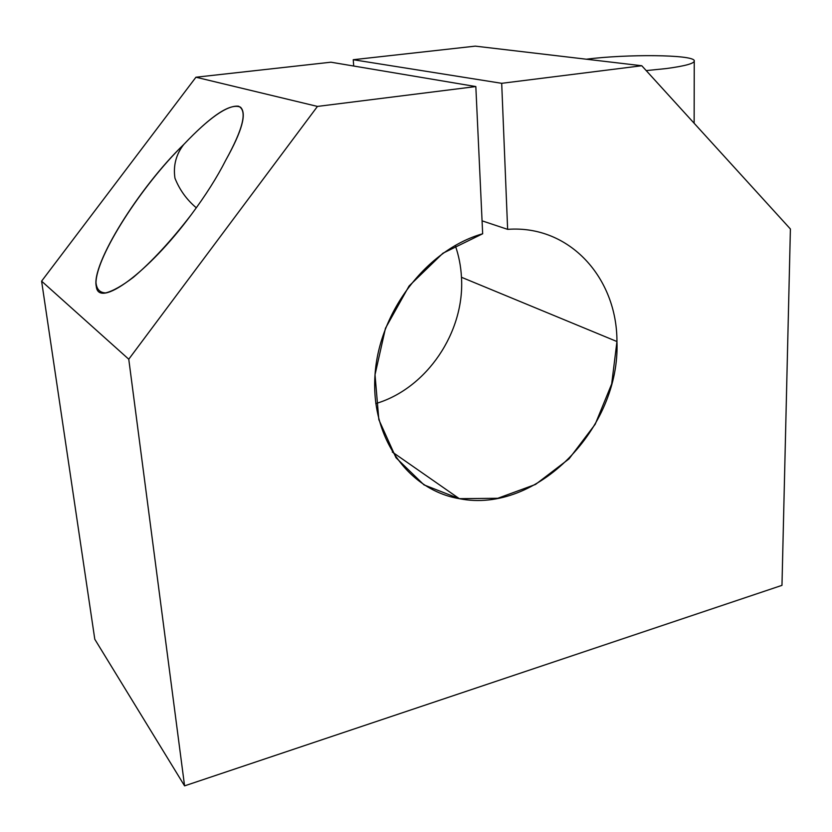 <?xml version="1.0" encoding="UTF-8"?>
<svg xmlns="http://www.w3.org/2000/svg" width="832" height="832" viewBox="0 0 832 832"><rect width="100%" height="100%" fill="white"/><g stroke="black" fill="none" stroke-linecap="round" stroke-linejoin="round"><path stroke-width="1.25" d="M455.239 245.419C458.806 255.601 460.886 266.219 461.469 277.274L616.949 341.536C617.105 278.106 569.67 224.713 507.634 229.351L482.061 220.834L507.634 229.351L501.696 83.314L353.246 59.717L353.704 66.03L353.246 59.717L501.696 83.314L641.784 65.738L790.4 228.987L781.976 585.354L184.579 785.866L94.796 639.257L184.579 785.866L128.762 359.216L317.45 106.423L195.946 77.22L41.6 281.154L128.762 359.216L41.6 281.154L94.796 639.257L41.6 281.154L195.946 77.22L317.45 106.423L475.831 86.559L482.664 233.771C427.003 249.527 379.163 311.511 375.024 374.774C370.521 438.1 408.647 490.142 459.316 498.67C536.921 514.311 620.558 427.981 616.949 341.536L461.469 277.274C464.974 331.906 426.847 388.523 375.783 403.582C426.847 388.523 464.974 331.906 461.469 277.274C460.886 266.219 458.806 255.601 455.239 245.419M183.789 144.446C208.967 117.926 227.178 105.175 238.42 106.184C247.614 110.313 243.381 128.346 225.711 160.285C217.1 177.299 205.546 195.51 191.069 214.937C171.226 240.718 152.006 261.498 133.411 277.274C122.169 285.854 112.923 291.054 105.685 292.906C99.861 292.718 96.637 289.307 95.992 282.672C96.273 256.038 141.669 185.453 183.789 144.446C139.402 187.096 90.875 264.628 96.304 286.478C98.467 308.994 148.283 272.792 191.069 214.937C205.546 195.51 217.1 177.299 225.711 160.285C242.091 131.03 247 113.318 240.448 107.151C230.35 102.908 211.463 115.336 183.789 144.446C176.051 154.367 173.098 165.61 174.949 178.173C179.587 189.842 186.711 199.722 196.31 207.802C186.711 199.722 179.587 189.842 174.949 178.173C173.098 165.61 176.051 154.367 183.789 144.446M330.938 62.202L475.831 86.559L330.938 62.202L195.946 77.22L330.938 62.202M646.204 70.595L666.37 68.546C685.838 65.926 695.136 63.263 694.252 60.549C692.255 54.538 626.673 54.028 586.342 59.207M475.322 46.134L641.784 65.738L475.322 46.134L353.246 59.717L475.322 46.134M781.976 585.354L790.4 228.987L641.784 65.738L501.696 83.314L507.634 229.351C569.67 224.713 617.105 278.106 616.949 341.536L611.686 383.947L595.182 424.299L569.026 458.869L535.548 484.422L497.775 498.285L459.274 498.67L424.008 484.89L396.011 457.746L378.841 419.671L375.024 374.743L385.466 328.266L409.074 286.01L442.915 253.23L482.664 233.771L475.831 86.559L317.45 106.423L128.762 359.216L184.579 785.866L781.976 585.354M694.252 60.549L694.138 123.25M392.257 451.984L459.316 498.67"/></g></svg>
